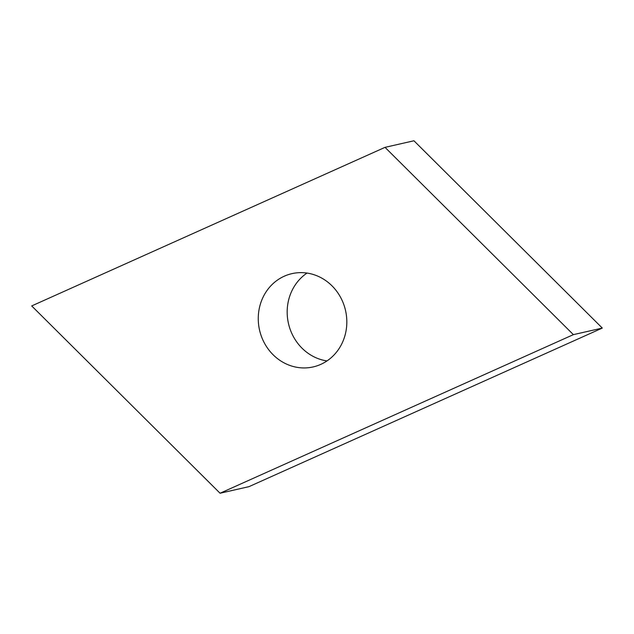<?xml version="1.0" encoding="UTF-8"?>
<svg xmlns="http://www.w3.org/2000/svg" width="634" height="634" viewBox="0 0 634 634"><rect width="100%" height="100%" fill="white"/><g stroke="black" fill="none" stroke-linecap="round" stroke-linejoin="round"><path stroke-width="0.95" d="M307.014 273.072A47.835 44.095 -102.8 0 0 288.462 323.483A47.835 44.095 -102.8 0 0 326.986 360.928M284.278 276.202A47.835 44.095 -102.8 0 0 260.693 334.284A47.835 44.095 -102.8 0 0 313.141 366.928A47.835 44.095 -102.8 0 0 320.796 364.368A47.835 44.095 -102.8 0 0 344.389 306.285A47.835 44.095 -102.8 0 0 291.941 273.642A47.835 44.095 -102.8 0 0 284.278 276.202M31.7 305.929L220.061 493.228L573.382 334.641L385.02 147.35L31.7 305.929M220.061 493.228L248.98 486.65L602.3 328.071L413.939 140.772L385.02 147.35M573.382 334.641L602.3 328.071"/></g></svg>
